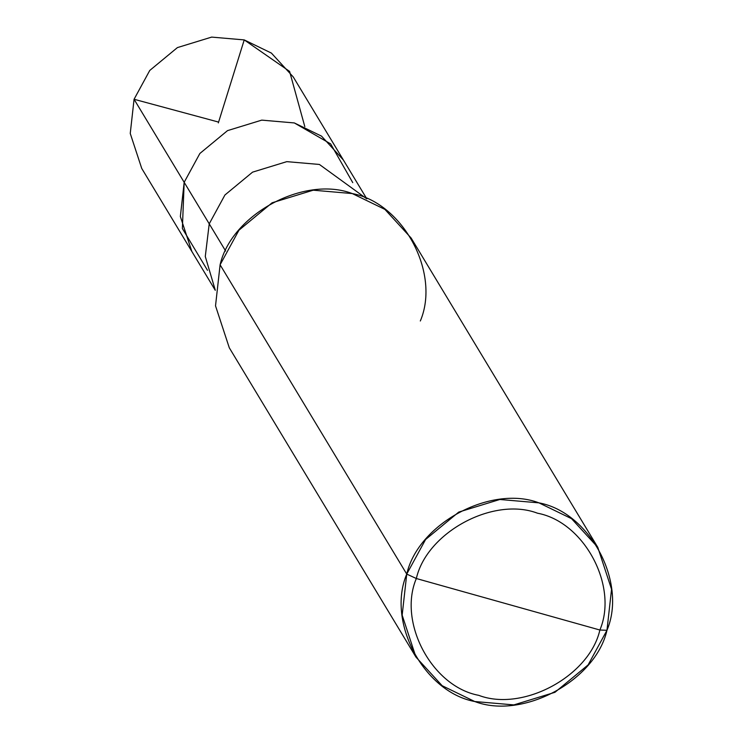 <?xml version="1.0" encoding="UTF-8"?>
<svg xmlns="http://www.w3.org/2000/svg" width="742" height="742" viewBox="0 0 742 742"><rect width="100%" height="100%" fill="white"/><g stroke="black" fill="none" stroke-linecap="round" stroke-linejoin="round"><path stroke-width="1.11" d="M207.491 270.311L182.374 228.508L184.174 182.309L134.07 99.27L149.763 70.444L177.403 47.599L211.646 37.1L244.229 39.91L271.405 53.09L293.266 76.964L343.37 159.994L321.509 136.12L294.333 122.94L261.75 120.13L227.516 130.629L199.876 153.473L184.174 182.309L199.876 153.473L227.516 130.629L261.75 120.13L294.333 122.94L330.635 143.874L352.756 182.643L330.635 143.874L294.333 122.94L261.75 120.13L227.516 130.629L199.876 153.473L184.174 182.309L180.352 216.497L191.826 251.445L180.352 216.497L184.174 182.309L199.876 153.473L227.516 130.629L261.75 120.13L294.333 122.94L321.509 136.12L343.37 159.994L366.808 198.837M304.814 126.622L289.593 71.408L244.229 39.91L211.646 37.1L177.403 47.599L149.763 70.444L134.07 99.27L130.249 133.467L141.722 168.415L130.249 133.467L134.07 99.27L184.174 182.309L180.352 216.506L191.835 251.445M420.324 320.998C440.674 273.102 403.258 203.02 352.292 193.569C304.201 175.223 231.495 214.401 220.096 264.801L406.746 574.095L402.164 615.137L415.937 657.069L442.158 685.71L474.769 701.533L513.872 704.9L554.96 692.305L588.128 664.888L606.965 630.292L599.879 630.023C589.426 676.231 522.785 712.144 478.701 695.328C431.983 686.656 397.684 622.417 416.336 578.519L599.879 630.023C618.531 586.124 584.242 521.886 537.523 513.214C493.43 496.398 426.789 532.311 416.336 578.519L406.746 574.095L220.096 264.801L238.943 230.215L272.11 202.789L313.189 190.193L352.292 193.569L384.903 209.392L411.133 238.034L597.783 547.327L571.553 518.677L538.942 502.853L499.839 499.487L458.751 512.082L425.583 539.508L406.746 574.095C418.145 523.694 490.842 484.517 538.942 502.853C589.909 512.314 627.315 582.396 606.965 630.292L611.547 589.259L597.783 547.327M366.706 198.791L319.394 164.455L286.802 161.645L252.568 172.144L224.928 194.998L209.225 223.824L184.174 182.309L209.225 223.824L224.928 194.998L252.568 172.144L286.802 161.645L319.394 164.455L366.706 198.791M225.642 251.028L209.225 223.824L205.284 256.463L215.282 290.178L205.284 256.463L209.225 223.824L225.642 251.028M416.336 578.519C426.789 532.311 493.43 496.398 537.523 513.214C584.242 521.886 618.531 586.124 599.879 630.023L416.336 578.519C397.684 622.417 431.983 686.656 478.701 695.328C522.785 712.144 589.426 676.231 599.879 630.023L606.965 630.292C595.566 680.692 522.869 719.879 474.769 701.533C423.803 692.073 386.397 621.991 406.746 574.095L416.336 578.519M415.937 657.069L229.287 347.775L215.523 305.843L220.096 264.801M218.334 122.912L244.229 39.91M217.749 121.855L134.07 99.27M141.722 168.415L215.273 290.289"/></g></svg>
